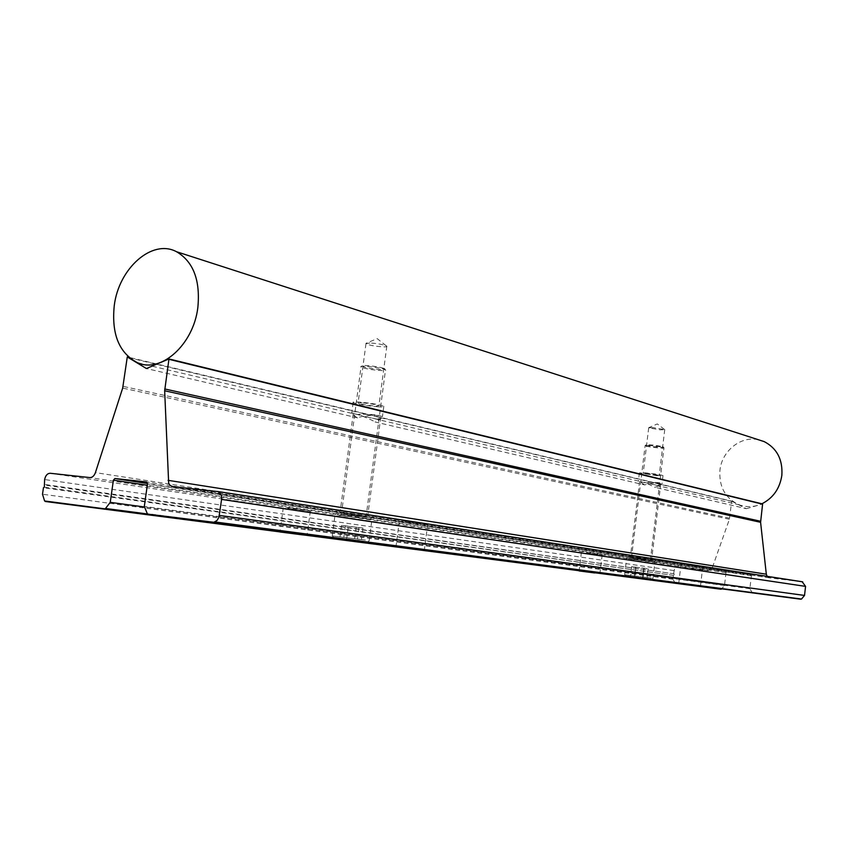 <?xml version="1.0" encoding="UTF-8"?>
<svg xmlns="http://www.w3.org/2000/svg" width="848" height="848" viewBox="0 0 848 848"><rect width="100%" height="100%" fill="white"/><g stroke="black" fill="none" stroke-linecap="round" stroke-linejoin="round"><path stroke-width="0.64" stroke-dasharray="4.24 3.18" d="M367.364 517.397L336.274 513.655L367.364 517.397M339.03 515.446L371.954 519.389L339.03 515.446M365.371 540.049L332.225 535.925L365.371 540.049M343.281 538.395L346.514 540.282C350.277 538.862 353.839 539.307 357.178 541.628C358.715 539.911 360.018 540.059 361.1 542.095L358.015 540.218L354.273 541.204C350.966 538.862 347.362 538.406 343.482 539.847C342.518 537.886 341.309 537.664 339.847 539.18L343.281 538.395M382.448 367.947L384.345 368.615C388.522 370.491 371.562 369.177 364.417 367.089L361.916 365.986C361.078 364.672 376.311 366.135 382.448 367.947M363.569 367.979C370.756 370.067 388.066 371.572 385.511 369.866L383.063 368.912C376.427 366.951 359.944 365.371 360.856 366.781L363.569 367.979M363.442 516.951L341.373 514.312L363.442 516.951M348.369 526.322L362.965 528.039L341.521 525.347L348.369 526.322L346.514 540.218M359.033 527.668L357.178 541.575M362.965 528.039L361.1 542.095M356.149 527.074L354.273 541.204M345.369 525.718L343.482 539.847M341.521 525.347L339.645 539.392M652.6 560.761L627.594 557.74L652.6 560.761M628.304 558.874L654.942 562.097L628.304 558.874M651.359 578.039L624.626 574.7L651.359 578.039M632.438 576.502L634.293 577.859L638.523 577.276L642.519 578.898L645.105 578.124L646.823 579.428L646.155 578.665L642.869 578.908L638.873 577.276L634.569 577.859L632.258 576.481L630.308 577.34L632.438 576.502M662.362 446.589L663.189 446.885C665.627 447.988 651.147 446.716 646.918 445.465L645.869 444.967C649.335 444.553 654.836 445.094 662.362 446.589M646.218 446.122C650.522 447.394 665.383 448.783 663.963 447.765L662.903 447.341C654.762 445.73 648.815 445.147 645.074 445.592L646.218 446.122M649.229 560.369L631.421 558.217L649.229 560.369M635.597 567.195L648.116 568.711L631.612 566.634L635.597 567.195L634.304 577.827M643.812 568.234L642.519 578.866M648.116 568.711L646.823 579.428M644.173 568.139L642.869 578.908M635.883 567.1L634.569 577.859M631.612 566.634L630.711 577.043M652.907 427.593L648.699 427.858L660.497 429.862L664.747 429.597L652.907 427.593M647.353 473.322L643.166 473.354L655.006 475.209L659.235 475.177L647.353 473.322M655.652 485.024L644.385 482.364C653.607 482.109 659.5 482.459 662.065 483.424C662.235 484.621 660.104 485.151 655.652 485.024M656.787 475.654L639.403 472.93L645.529 472.877C654.624 473.756 660.454 474.668 663.009 475.601L656.787 475.654M369.845 342.974L365.976 343.716C369.166 345.231 374.805 346.281 382.883 346.864C386.01 346.97 387.324 346.715 386.815 346.132L386.063 345.708C381.971 344.309 376.565 343.398 369.845 342.974M361.873 402.8L358.047 403.192C361.29 404.379 366.951 405.344 375.028 406.054L378.929 405.683C375.696 404.485 370.014 403.521 361.873 402.8M376.459 419.039L364.598 416.368C357.792 414.047 353.51 412.944 351.74 413.04L357.082 414.46C369.283 413.824 377.742 414.566 382.437 416.686C383.095 418.329 381.102 419.113 376.459 419.039M378.081 406.807C366.23 405.757 357.92 404.358 353.139 402.599C352.323 401.963 354.199 401.772 358.736 402.026C370.724 403.086 379.088 404.496 383.826 406.256C384.589 406.892 382.671 407.082 378.081 406.807M758.154 439.667C740.675 435.713 721.775 451.104 719.931 470.343C718.913 487.07 725.453 498.603 739.562 504.942C746.961 507.517 754.402 507.136 761.896 503.786M686.933 564.609L702.78 566.718L686.933 564.609M586.466 552.832L602.186 554.921L586.466 552.832M646.102 559.033L630.393 556.935L646.102 559.033M644.671 484.929L639.593 481.346C643.992 482.268 649.049 484.25 654.783 487.293C658.207 486.37 660.21 485.194 660.793 483.763C656.437 482.512 651.063 482.904 644.671 484.929L375.06 421.954C378.77 420.799 380.678 419.198 380.794 417.142C378.802 413.421 360.93 415.965 357.665 417.884C354.369 416.124 352.895 414.789 353.224 413.866C355.916 412.934 372.293 420.004 375.06 421.954M404.856 521.276L427.689 524.361L404.856 521.276M287.737 508.069L310.326 511.121L287.737 508.069M362.637 515.701L340.048 512.627L362.637 515.701M767.164 576.375L769.772 577.901L802.155 581.739M752.473 593.176L749.865 588.692L751.381 575.728L750.565 574.594L727.043 571.806L726.005 572.718L724.489 585.555L721.447 589.116M675.39 583.541L672.952 579.195L673.407 575.389L43.449 487.738M673.407 575.389L44.308 487.176M674.043 575.071L674.192 573.852L44.605 485.088M674.192 573.852L43.937 484.346M673.651 573.396L674.542 568.902L677.202 567.036L708.197 570.609L712.246 567.853L729.407 519.241L731.665 501.136L128.822 357.315M731.665 501.136L746.325 508.683L654.783 487.293M357.665 417.884L146.418 368.541M746.325 508.683L762.606 503.956M769.772 577.901L172.515 486.572M751.879 592.847L146.693 513.549M749.865 588.692L144.308 506.436M751.381 575.728L147.499 483.858M750.565 574.594L146.556 481.95M727.043 571.806L147.52 483.498M726.005 572.718L147.298 485.268M724.489 585.555L144.245 506.956M721.627 589.074L147.255 513.941M674.838 583.223L44.594 500.977M672.952 579.195L42.506 494.236M673.99 570.577L44.637 479.544M678.008 567.026L50.223 473.269M708.197 570.609L89.771 477.572M712.246 567.853L95.411 472.622M729.407 519.241L122.674 388.108M729.64 518.234L123.066 386.37M731.633 501.348L127.221 357.315M370.64 517.937L371.689 519.336M366.569 542.731L369.315 540.6M369.156 540.568L371.954 519.389M384.345 368.615L385.109 369.633M365.976 517.386L385.511 369.866M341.373 514.312L361.025 366.993M361.916 365.986L360.856 366.781M332.225 535.925L335.045 514.778M334.366 538.522L332.448 535.957M336.274 513.655L334.865 514.736M654.009 561.005L654.836 562.065M650.957 579.905L653.045 578.272M652.981 578.262L654.942 562.097M663.189 446.885L663.804 447.659M650.321 560.56L663.963 447.765M631.421 558.217L645.116 445.688M645.869 444.967L645.074 445.592M624.626 574.7L626.587 558.588M646.155 578.665L646.727 579.407M626.216 576.672L624.711 574.711M627.594 557.74L626.524 558.567M664.429 429.406L657.306 423.926L648.699 427.699M648.699 427.858L643.166 473.354M639.403 472.93L638.449 480.742M386.063 345.708L377.233 338.649L365.87 343.366M365.976 343.716L358.047 403.192M353.139 402.599L351.74 413.04M739.562 504.942L646.293 482.915M638.65 481.102L364.598 416.368M351.464 413.262L137.588 362.743M383.826 406.256L382.437 416.686M386.815 346.132L378.929 405.683M663.009 475.601L662.065 483.424M664.747 429.597L659.235 475.177M681.039 564.037L678.718 583.382M581.399 552.345L579.099 570.948M639.593 481.346L630.393 556.935M399.366 520.852L396.027 546.366M283.274 507.729L279.988 531.961M353.224 413.866L340.048 512.627M769.21 577.785L173.575 486.688M750.692 574.615L146.662 481.971M380.794 417.142L367.693 516.082M310.326 511.121L307.061 535.395M427.689 524.361L424.36 549.949M660.793 483.763L651.635 559.563M602.186 554.921L599.896 573.566M702.78 566.718L700.469 586.116"/><path stroke-width="1.27" d="M337.811 539.18L366.495 542.773L337.811 539.18M341.967 539.699L361.1 542.095L341.967 539.699M627.774 577.032L650.904 579.937L627.774 577.032M631.347 577.488L646.823 579.428L631.347 577.488M761.896 503.786C773.185 498.02 779.831 488.522 781.856 475.304C782.831 459.574 776.98 448.348 764.271 441.638L758.154 439.667M197.838 307.601C200.467 280.306 193.376 261.682 176.543 251.729C152.184 238.532 118.72 268.381 114.257 305.662C111.385 334.144 119.165 353.171 137.588 362.743C161.003 373.555 193.418 344.691 197.838 307.601M694.512 585.396L678.718 583.382L694.512 585.396M594.777 572.951L579.099 570.948L594.777 572.951M418.774 549.281L396.027 546.377L418.774 549.281M302.513 534.865L279.988 531.982L302.513 534.865M44.594 500.977L105.205 508.874L110.24 502.345L113.409 480.148L114.883 478.526L146.481 481.94L147.499 483.858L144.308 506.436L147.478 514.089L213.866 522.273L217.046 520.46L218.911 517.322L221.582 499.408C221.9 495.423 220.703 492.826 217.989 491.607L172.515 486.572L170.119 485.438L168.667 483.243L164.66 390.769L168.975 358.948L146.418 368.541L127.285 356.944L122.674 388.108L95.411 472.622C94.16 475.961 92.284 477.615 89.771 477.572L50.223 473.269C47.371 473.385 45.506 475.474 44.637 479.544L44.308 487.176L43.449 487.738L42.506 494.236L44.594 500.977M721.447 589.116L45.294 501.486M720.991 589.233L105.205 508.874M217.523 491.48L802.155 581.739L805.568 586.381L804.529 595.434L801.519 599.048L147.478 514.089M800.841 599.218L213.866 522.273M168.975 358.948L762.606 503.956L760.592 522.304L766.316 574.202L767.164 576.375M128.822 357.315L127.285 356.944M762.585 504.178L168.943 359.319M760.592 521.266L164.756 388.967M760.592 522.304L164.66 390.769M766.316 574.202L168.074 480.328M805.568 586.381L221.582 499.408M804.529 595.434L219.367 515.425M801.519 599.048L214.83 521.944M147.52 483.498L114.883 478.526M147.298 485.268L113.409 480.148M144.245 506.956L110.24 502.345M147.255 513.941L106.074 508.546M764.271 441.638L176.543 251.729M173.575 486.688L171.731 486.402M802.749 581.866L217.989 491.607"/></g></svg>
